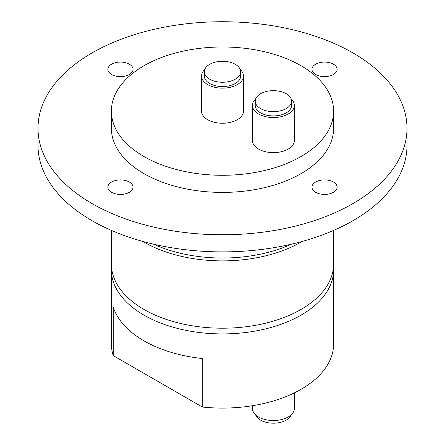 <?xml version="1.0" encoding="UTF-8"?>
<svg xmlns="http://www.w3.org/2000/svg" width="445" height="445" viewBox="0 0 445 445"><rect width="100%" height="100%" fill="white"/><g stroke="black" fill="none" stroke-linecap="round" stroke-linejoin="round"><path stroke-width="0.67" d="M129.35 192.301A12.577 7.265 0 0 0 133.038 187.167A12.577 7.265 0 0 0 125.273 180.459A12.577 7.265 0 0 0 111.562 182.033A12.577 7.265 0 0 0 107.879 187.167A12.577 7.265 0 0 0 115.644 193.875A12.577 7.265 0 0 0 129.35 192.301M111.562 74.476A12.577 7.265 0 0 0 125.273 76.05A12.577 7.265 0 0 0 133.038 69.342A12.577 7.265 0 0 0 129.35 64.202A12.577 7.265 0 0 0 115.644 62.628A12.577 7.265 0 0 0 107.879 69.342A12.577 7.265 0 0 0 111.562 74.476M315.65 64.202A12.577 7.265 0 0 0 311.962 69.342A12.577 7.265 0 0 0 319.727 76.05A12.577 7.265 0 0 0 333.439 74.476A12.577 7.265 0 0 0 337.121 69.342A12.577 7.265 0 0 0 329.356 62.628A12.577 7.265 0 0 0 315.65 64.202M333.439 182.033A12.577 7.265 0 0 0 319.727 180.459A12.577 7.265 0 0 0 311.962 187.167A12.577 7.265 0 0 0 315.65 192.301A12.577 7.265 0 0 0 329.356 193.875A12.577 7.265 0 0 0 337.121 187.167A12.577 7.265 0 0 0 333.439 182.033M286.246 93.734A18.173 10.491 180 0 1 291.57 101.149A18.173 10.491 180 0 1 280.35 110.844A18.173 10.491 180 0 1 260.548 108.569A18.173 10.491 180 0 1 255.23 101.149A18.173 10.491 180 0 1 266.444 91.459A18.173 10.491 180 0 1 286.246 93.734M255.23 101.149L255.23 105.432A18.173 10.491 0 0 0 260.548 112.846A18.173 10.491 0 0 0 280.35 115.122A18.173 10.491 0 0 0 291.57 105.432L291.57 101.149M235.349 64.347A18.173 10.491 180 0 1 240.673 71.762A18.173 10.491 180 0 1 229.453 81.457A18.173 10.491 180 0 1 209.651 79.182A18.173 10.491 180 0 1 204.327 71.762A18.173 10.491 180 0 1 215.547 62.072A18.173 10.491 180 0 1 235.349 64.347M204.327 71.762L204.327 76.045A18.173 10.491 0 0 0 209.651 83.46A18.173 10.491 0 0 0 229.453 85.735A18.173 10.491 0 0 0 240.673 76.045L240.673 71.762M291.191 99.029A20.965 12.104 180 0 1 294.362 105.432A20.965 12.104 180 0 1 281.424 116.612A20.965 12.104 180 0 1 258.573 113.987A20.965 12.104 180 0 1 252.432 105.432A20.965 12.104 180 0 1 255.602 99.029M252.432 105.432L252.432 140.52A20.965 12.104 0 0 0 258.573 149.081A20.965 12.104 0 0 0 281.424 151.706A20.965 12.104 0 0 0 294.362 140.52L294.362 105.432M240.294 69.642A20.965 12.104 180 0 1 243.465 76.045A20.965 12.104 180 0 1 230.521 87.226A20.965 12.104 180 0 1 207.676 84.6A20.965 12.104 180 0 1 201.535 76.045A20.965 12.104 180 0 1 204.706 69.642M201.535 76.045L201.535 111.133A20.965 12.104 0 0 0 207.676 119.694A20.965 12.104 0 0 0 230.521 122.319A20.965 12.104 0 0 0 243.465 111.133L243.465 76.045M291.191 414.823A18.173 10.491 180 0 1 278.609 422.75A18.173 10.491 180 0 1 260.548 420.119A18.173 10.491 180 0 1 255.602 414.823M294.362 392.874L294.362 408.421A20.965 12.104 180 0 1 281.424 419.602A20.965 12.104 180 0 1 258.573 416.982A20.965 12.104 180 0 1 252.432 408.421L252.432 405.723M143.93 156.501A111.117 64.152 0 0 0 265.02 170.407A111.117 64.152 0 0 0 333.617 111.133A111.117 64.152 0 0 0 301.07 65.771A111.117 64.152 0 0 0 179.98 51.865A111.117 64.152 0 0 0 111.384 111.133A111.117 64.152 0 0 0 143.93 156.501M111.384 111.133L111.384 128.255A111.117 64.152 0 0 0 143.93 173.617A111.117 64.152 0 0 0 265.02 187.523A111.117 64.152 0 0 0 333.617 128.255L333.617 111.133M92.043 203.571A184.497 106.516 0 0 0 293.105 226.661A184.497 106.516 0 0 0 406.997 128.255A184.497 106.516 0 0 0 352.957 52.933A184.497 106.516 0 0 0 151.895 29.843A184.497 106.516 0 0 0 38.003 128.255A184.497 106.516 0 0 0 92.043 203.571M38.003 128.255L38.003 145.37A184.497 106.516 0 0 0 92.043 220.692A184.497 106.516 0 0 0 293.105 243.782A184.497 106.516 0 0 0 406.997 145.37L406.997 128.255M153.503 244.16A111.117 64.152 0 0 0 291.497 244.16M142.828 241.446A111.117 64.152 0 0 0 143.93 242.091A111.117 64.152 0 0 0 302.172 241.446M111.384 230.404L111.384 264.057A111.117 64.152 0 0 0 143.93 309.42A111.117 64.152 0 0 0 265.02 323.326A111.117 64.152 0 0 0 333.617 264.057L333.617 230.404M111.495 266.911A111.117 64.152 0 0 0 111.384 269.765A111.117 64.152 0 0 0 143.93 315.127A111.117 64.152 0 0 0 265.02 329.033A111.117 64.152 0 0 0 333.617 269.765A111.117 64.152 0 0 0 333.505 266.911M202.297 407.025L202.297 358.525A111.117 64.152 180 0 1 143.93 340.803A111.117 64.152 180 0 1 113.236 307.106L113.236 355.611L202.297 407.025A111.117 64.152 0 0 0 333.617 343.941L333.617 269.765M111.384 269.765L111.384 343.941A111.117 64.152 0 0 0 113.236 355.611"/></g></svg>
